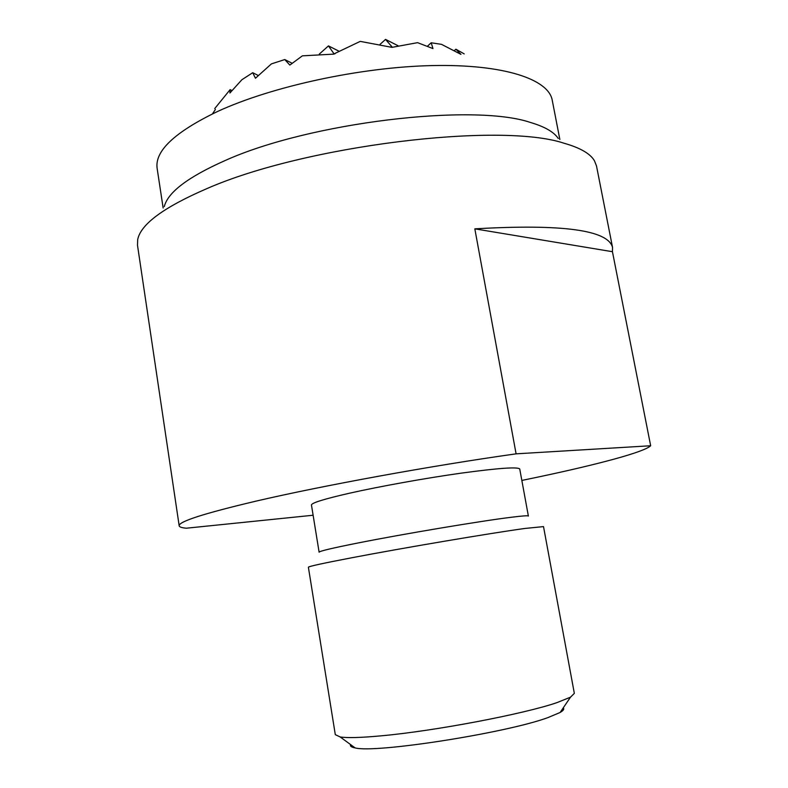 <?xml version="1.0" encoding="UTF-8"?>
<svg xmlns="http://www.w3.org/2000/svg" width="788" height="788" viewBox="0 0 788 788"><rect width="100%" height="100%" fill="white"/><g stroke="black" fill="none" stroke-linecap="round" stroke-linejoin="round"><path stroke-width="1.18" d="M163.146 207.993L157.137 168.405C154.596 151.099 174.65 132.167 217.311 111.591C271.84 86.375 360.894 67.078 432.326 65.571C503.906 64.035 548.596 79.263 552.221 100.165L559.844 139.466M558.288 138.521C554.023 132.039 544.774 126.701 530.541 122.495C473.489 102.962 309.369 122.455 225.092 160.555C188.125 176.955 167.864 192.302 164.278 206.574M516.091 453.839C431.765 465.649 321.652 485.763 255.391 501.276C203.816 513.49 178.413 521.666 179.181 525.823L137.496 245.235L137.693 239.572C140.707 224.265 163.638 207.343 206.476 188.795C304.572 145.514 500.518 121.805 564.09 143.249C580.106 147.789 590.212 153.601 594.408 160.683L596.496 165.953L612.552 247.462L612.443 251.707L650.661 445.752L516.091 453.839L474.829 228.845C562.248 223.812 608.159 230.017 612.552 247.462M521.843 480.434L538.874 476.888C598.2 464.329 644.328 452.066 650.661 445.752M179.181 525.823C179.428 527.034 181.821 527.822 186.372 528.206L313.122 515.244M311.457 505C311.536 502.911 324.282 498.962 349.714 493.16C380.21 486.304 425.599 478.149 461.325 473.125C498.518 468.082 518.002 466.713 519.745 469.018L528.374 516.051C528.236 515.47 522.611 515.854 511.53 517.233C481.291 520.907 403.486 533.929 357.988 542.981C332.309 548.093 319.347 551.167 319.11 552.201L311.457 505M351.704 557.776C323.09 563.253 308.65 566.395 308.384 567.222L335.304 734.662L340.189 736.957C347.321 738.07 360.963 737.696 381.116 735.834C434.218 731.097 524.148 713.997 557.018 702.6L570.502 697.173L574.334 693.371L543.513 526.611L525.163 528.423C491.613 532.984 403.023 547.946 351.704 557.776M563.233 707.89C564.474 709.033 563.43 710.569 560.11 712.49L547.946 717.592C506.044 733.086 374.832 753.515 355.102 747.901C351.34 747.201 349.842 746.108 350.63 744.611M474.829 228.845L612.443 251.707M292.151 63.276L284.773 59.563L271.407 63.887L255.45 78.248L252.721 72.703L241.886 79.726L229.919 93.004L230.116 89.635L214.73 108.577M334.801 53.86L335.668 53.082L333.866 54.126L302.375 55.84L289.846 65.079L284.773 59.563M258.287 75.5L252.721 72.703M231.968 90.571L230.116 89.635M319.307 54.086L328.468 45.891L334.132 53.968M464.191 53.88L455.888 49.211L460.95 54.362L441.516 44.345L431.203 42.779L432.957 48.58L417.571 42.66L391.961 47.369L360.244 41.38L335.668 53.082M339.007 51.21L328.468 45.891M380.102 44.315L385.539 39.4L392.355 47.25M392.119 47.319L390.986 46.748M398.038 45.724L385.539 39.4M427.372 46.285L431.203 42.779M454.321 50.649L455.888 49.211M355.102 747.901L340.189 736.957M560.11 712.49L570.502 697.173M215.4 109.463L212.445 113.876"/></g></svg>
